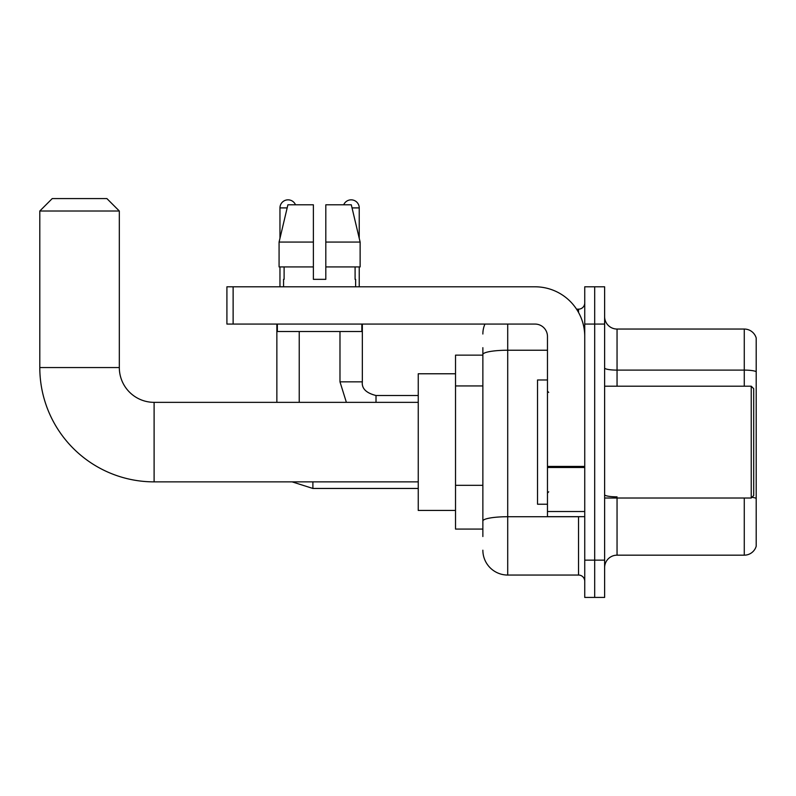 <?xml version="1.0" encoding="UTF-8"?>
<svg xmlns="http://www.w3.org/2000/svg" width="796" height="796" viewBox="0 0 796 796"><rect width="100%" height="100%" fill="white"/><g stroke="black" fill="none" stroke-linecap="round" stroke-linejoin="round"><path stroke-width="1.19" d="M482.864 355.135L455.521 355.135L455.521 529.081L482.864 529.081M482.864 536.534L482.864 347.683M584.742 560.145L584.742 597.418L594.682 597.418L594.682 560.145L594.682 597.418L604.622 597.418L604.622 560.145L594.682 560.145L594.682 324.072L594.682 560.145L584.742 560.145L584.742 324.072L594.682 324.072L594.682 286.799L594.682 324.072L604.622 324.072L604.622 560.145M604.622 324.072L604.622 286.799L584.742 286.799L584.742 324.072M507.709 324.072L507.709 575.05L578.533 575.05L578.533 516.654M576.553 309.166L578.533 309.166A6.209 6.209 0 0 0 584.742 302.948M482.864 378.478L482.864 354.548A24.845 4.318 180 0 1 507.709 350.23L547.469 350.23M584.742 581.259A6.209 6.209 0 0 0 578.533 575.05M482.864 334.012A24.845 24.845 0 0 1 484.933 324.072M507.709 575.05A24.845 24.845 0 0 1 482.864 550.205M604.622 567.598A12.428 12.428 0 0 1 617.049 555.17L744.27 555.17L744.27 498.017M756.2 337.992A12.428 12.428 0 0 0 744.27 329.046A12.428 12.428 0 0 1 756.2 337.992L756.2 546.225A12.428 12.428 0 0 1 744.27 555.17M756.2 371.662A12.428 2.159 180 0 0 744.27 370.11L744.27 329.046L617.049 329.046A12.428 12.428 0 0 1 604.622 316.619A12.428 12.428 0 0 0 617.049 329.046L617.049 386.199M325.813 279.346L313.385 279.346L325.813 279.346L313.385 279.346L325.813 279.346L325.813 204.801L351.305 204.801L360.13 242.074L360.13 266.919L325.813 266.919M343.703 204.801A8.079 8.079 0 0 1 359.235 207.905L359.235 238.293L360.13 242.074L325.813 242.074M313.385 242.074L313.385 266.919L279.078 266.919L279.078 242.074L287.903 204.801L313.385 204.801L313.385 242.074L279.078 242.074L279.963 238.293L279.963 207.905L287.157 207.905M418.248 481.869L154.106 481.869A114.306 114.306 0 0 1 39.8 367.563L39.8 211.01L52.228 198.582L106.893 198.582L119.32 211.01L39.8 211.01M154.106 481.869L154.106 402.348A34.785 34.785 0 0 1 119.32 367.563L119.32 211.01M455.521 373.772L418.248 373.772L418.248 510.445L455.521 510.445M279.963 207.905A8.079 8.079 0 0 1 295.495 204.801M299.226 402.348L299.226 331.524M276.859 402.348L276.859 324.072M279.963 266.919L279.963 286.799M359.235 266.919L359.235 286.799M584.742 516.654L547.469 516.654L547.469 466.416L584.742 466.416M584.742 336.499A49.7 49.7 0 0 0 535.041 286.799L233.129 286.799L233.129 324.072L535.041 324.072A12.428 12.428 0 0 1 547.469 336.499L547.469 466.416M233.129 324.072L226.91 324.072L226.91 286.799L233.129 286.799M283.565 279.346L284.112 279.346L283.565 279.346L283.565 286.799M355.633 279.346L355.096 279.346L355.633 279.346L355.633 286.799M355.096 266.919L355.096 279.346M313.385 266.919L313.385 279.346M284.112 279.346L284.112 266.919M277.356 324.072L277.356 331.524L361.842 331.524L361.842 324.072M360.13 266.919L360.13 242.074L351.305 204.801M287.903 204.801L279.078 242.074M751.235 386.199L753.712 388.677L753.712 495.53L751.235 498.017L751.235 386.199L604.622 386.199M547.469 379.981L537.529 379.981L537.529 504.226L547.469 504.226M482.864 385.941L455.521 385.941M482.864 485.331L455.521 485.331M580.682 516.654A6.209 1.075 0 0 1 578.533 516.723L507.709 516.723A24.845 4.318 180 0 0 482.864 521.032M578.533 312.44L578.533 309.166M617.049 498.017L617.049 555.17M744.27 386.199L744.27 370.11L617.049 370.11A12.428 2.159 0 0 1 604.622 367.951M756.2 498.395A12.428 2.159 180 0 0 751.941 497.301M617.049 496.843A12.428 2.159 -0 0 1 604.622 494.684M39.8 367.563L119.32 367.563M418.248 488.455L312.888 488.455L292.132 481.869L312.888 488.455L312.888 481.869M346.379 402.348L339.982 381.851L346.379 402.348L339.982 381.851L362.319 381.851C361.593 388.478 366.15 393.035 376.01 395.512L376.01 402.348M352.041 207.905L359.235 207.905M584.742 467.491L547.469 467.491M547.469 511.52L584.742 511.52M418.248 402.348L154.106 402.348M362.339 381.851C361.593 388.478 366.15 393.035 376.01 395.512C366.15 393.035 361.593 388.478 362.339 381.851L362.339 324.072M418.248 395.512L376.01 395.512M339.982 381.851L339.982 331.524M604.622 498.017L751.235 498.017M548.713 392.408L547.469 391.164M548.713 491.809L547.469 493.052"/></g></svg>
